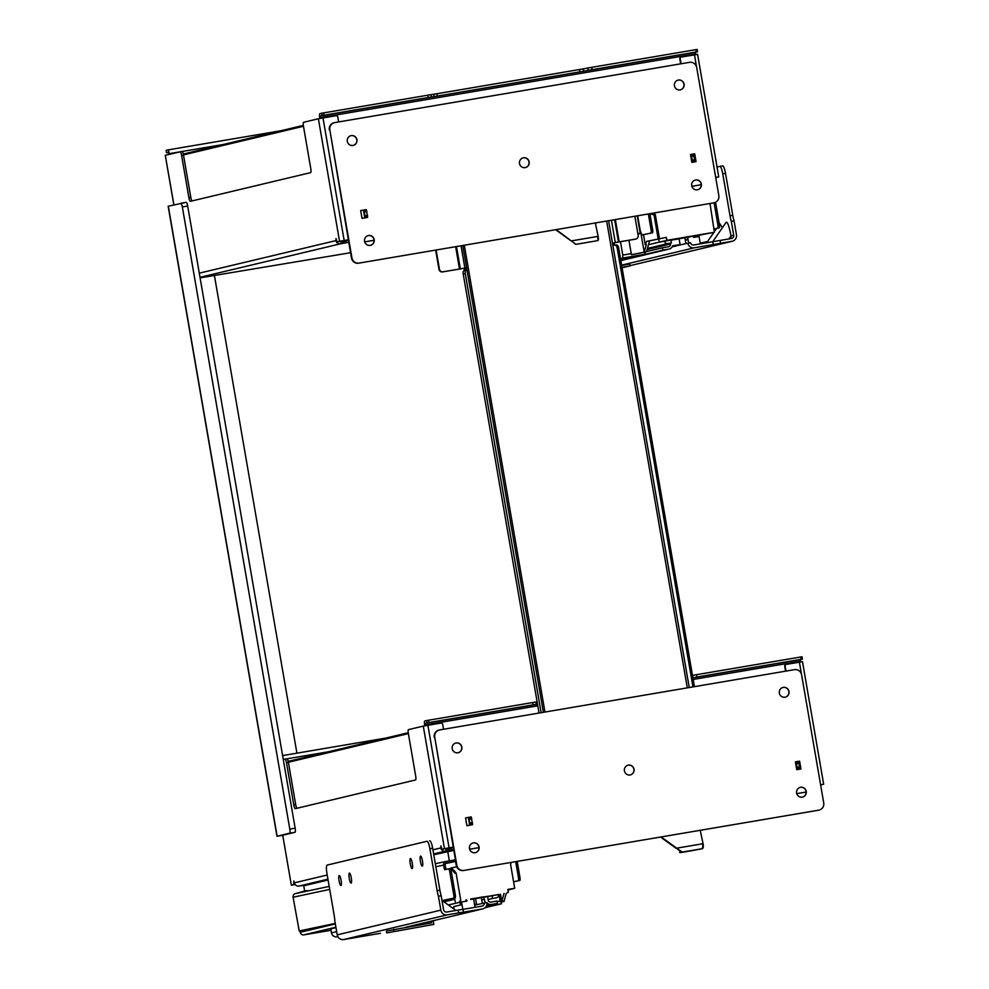 <?xml version="1.0" encoding="UTF-8"?>
<svg xmlns="http://www.w3.org/2000/svg" width="989" height="989" viewBox="0 0 989 989"><rect width="100%" height="100%" fill="white"/><g stroke="black" fill="none" stroke-linecap="round" stroke-linejoin="round"><path stroke-width="1.48" d="M485.092 907.692L501.374 903.798L501.596 901.857M433.825 924.406L386.761 932.899L433.825 924.406L433.182 920.71M431.365 921.142L431.661 922.836L386.439 931.02L386.761 932.899M424.269 924.097L424.058 922.885M517.222 861.419L519.93 877.206A3.165 0.655 80.4 0 1 519.831 880.47L513.588 881.731M518.31 880.729A3.165 0.655 -99.6 0 0 518.409 877.466L515.702 861.679M470.616 899.199L498.679 894.575M454.581 898L455.237 901.807M487.49 896.331L484.116 896.899L487.49 896.331M331.043 930.266L303.846 934.877A3.165 3.103 -103.4 0 1 300.248 932.281L300.001 930.834M454.792 899.236L443.962 901.82M335.976 927.595L330.796 928.832L331.5 932.887A4.76 4.648 76.6 0 0 336.903 936.793L337.83 936.632M308.803 890.755L305.762 890.706L306.12 891.336M487.008 902.846A4.76 4.648 76.6 0 0 491.323 904.428L497.43 903.39L497.034 901.053L490.915 902.092A2.374 2.324 -103.4 0 1 488.22 900.138L487.602 896.541L484.165 897.122M487.614 896.652L498.679 894.464A3.165 3.103 76.6 0 1 496.317 897.839L496.119 897.876A3.165 3.103 76.6 0 0 496.317 897.839M485.698 902.858L485.475 902.747A3.165 0.655 80.4 0 1 484.449 899.347L483.609 896.825M471.16 898.877L479.442 897.641L471.184 899.05M479.442 897.641L483.596 896.8L479.405 897.48M492.114 895.577L492.609 898.469L488.121 899.545M492.609 898.469L496.119 897.876M504.007 901.066L502.536 901.745A72.172 0.964 -9.8 0 1 500.273 901.894A72.172 0.964 -9.8 0 1 501.769 901.436L504.044 901.053A79.231 1.051 170.2 0 0 502.412 901.56A79.231 1.051 170.2 0 0 504.081 901.486M504.056 901.053L506.22 893.512L507.481 892.61M295.402 893.623L305.762 890.706M504.056 893.426L501.769 901.436L500.521 894.266M507.938 890.088L514.713 888.27L507.827 889.445L508.346 892.412M507.852 889.531L510.645 889.049L507.889 889.791M453.84 870.172L451.553 870.641L453.84 870.172L456.028 872.854L460.8 900.485M452.764 870.345L452.307 867.699L456.856 866.92M451.553 870.641L451.095 867.983L452.307 867.699M511.325 862.42L510.584 864.386L514.713 888.27M449.525 868.701L451.132 868.169M452.628 870.456L454.816 873.139L456.028 872.854M455.41 859.849L446.113 861.431A3.165 3.103 77.9 0 0 443.604 865.078L444.135 868.194L445.668 867.934L445.124 864.819A1.582 1.545 -102.1 0 1 446.385 862.989L455.558 861.431L456.51 866.982M335.246 923.429L299.222 930.958L293.09 897.221A3.165 3.103 -102.1 0 1 295.612 893.574M445.409 863.607L455.558 861.431M645.063 252.034L644.729 254.297L620.746 260.02M645.088 252.133L645.125 253.641M620.486 258.574L622.711 258.042L622.798 255.088L631.254 253.654M620.486 241.699L622.798 255.088M622.081 267.772L630.08 265.917L621.994 267.29M648.351 213.995L651.071 229.782A3.165 0.655 80.4 0 1 650.96 233.045L652.493 232.786A3.165 0.655 -99.6 0 0 652.592 229.522L649.884 213.735M652.493 232.786L641.861 234.986L640.217 230.536L637.67 215.812M693.561 236.42L693.722 237.409L699.075 236.495L698.939 235.506M670.962 240.24L699.544 235.11M672.372 246.409L680.098 244.555L679.072 238.633M687.825 243.282L690.582 242.824A2.856 2.794 76.6 0 0 693.784 245L720.128 240.438L720.61 243.257L694.266 247.819A5.699 5.588 -103.4 0 1 687.825 243.282L686.317 243.479A3.165 0.655 80.4 0 1 685.29 240.08L684.932 237.471M731.304 221.351A11.089 2.287 80.4 0 1 730.018 215.8L722.761 173.804L725.506 173.335L732.762 215.33A11.089 2.287 -99.6 0 0 734.061 220.881L731.304 221.351L733.702 235.246A2.856 2.794 -103.4 0 1 731.44 238.522L720.128 240.438M720.61 243.257L731.922 241.328A5.699 5.588 76.6 0 0 736.459 234.776L734.061 220.881M621.673 265.411L629.746 264.038L630.08 265.917M719.374 224.429L719.844 223.749L722.39 227.73M729.672 238.819A2.856 2.794 -103.4 0 0 730.228 238.386L730.784 237.583A2.856 2.794 -103.4 0 0 731.007 235.889C729.165 226.296 727.57 221.746 726.198 222.241L712.673 241.798M725.506 173.335A7.924 1.632 -99.6 0 0 722.6 165.905A7.924 1.632 -99.6 0 0 722.576 165.917L719.868 166.375A7.924 1.632 80.4 0 1 722.761 173.804M687.738 237.409L688.035 239.61A3.165 0.655 -99.6 0 0 689.073 243.01L689.296 243.121M700.36 243.887L699.075 236.495A4.76 4.648 76.6 0 1 699.174 237.063M722.6 165.905L719.844 166.375A7.924 1.632 80.4 0 0 719.819 166.375L717.05 167.042M713.23 244.592L712.735 241.786M685.921 237.286L691.262 236.346M685.995 237.706L691.286 236.507M699.446 235.172L714.379 232.254L710.015 203.524M680.098 244.555L672.569 245.841A4.76 4.648 -103.4 0 1 668.923 249.104L662.815 250.143L662.407 247.806L646.534 251.589M646.497 251.701L644.21 252.096A79.231 1.051 -9.8 0 1 631.439 254.705L632.948 254.445A72.172 0.964 170.2 0 0 646.497 251.701L649.6 240.883L666.326 237.372L666.846 240.339L714.379 232.254M666.846 240.339L659.218 242.157L670.938 240.055L671.432 242.948L647.362 248.684M662.407 247.806L668.515 246.768A2.374 2.324 76.6 0 0 670.406 244.036L670.27 243.22M620.771 260.181L662.815 250.143M653.964 213.043L655.324 214.65L654.05 214.947L649.958 213.723M671.432 242.948L667.921 243.541A3.165 3.103 -103.4 0 1 664.373 241.168M637.93 234.034A79.231 1.051 170.2 0 0 640.959 233.367L641.107 233.33M628.942 240.265L631.439 254.705M637.225 215.886L640.217 233.206L637.868 233.725M640.959 233.367L644.198 252.096L646.361 244.555L645.224 244.703L646.633 241.39L666.326 237.372M643.493 234.702L645.224 244.703M641.045 233.058L640.217 233.206M649.6 240.883L646.633 241.39M654.05 214.947L658.179 238.844M655.324 214.65L659.453 238.534M659.218 242.157L658.649 238.881M650.96 233.045L643.394 234.727M288.417 762.47L295.699 804.626L293.782 804.959L286.501 762.803L288.417 762.47A3.956 0.816 -99.6 0 0 288.368 762.247L408.37 733.603M296.947 808.26A3.956 0.816 80.4 0 1 295.699 804.626M453.642 849.588L446.113 851.022L445.767 849.069L453.308 847.635M445.767 849.069L453.296 847.598M408.247 732.725L288.195 761.369M446.113 851.022L445.347 851.146A3.956 3.882 -103.4 0 1 440.847 847.894L440.909 845.842L441.91 849.267L444.457 848.661L423.28 726.099L440.896 723.058A1.582 1.545 -103.4 0 1 442.689 724.356L443.542 729.264M295.241 884.549L293.3 884.858L295.142 884.413M288.368 762.247A3.956 0.816 -99.6 0 0 286.958 758.761A3.956 0.816 -99.6 0 0 286.946 758.761L285.055 759.082M441.91 849.267L452.084 847.388A3.165 3.103 -103.4 0 1 453.271 847.425M820.61 784.846L821.711 784.574L820.598 784.747M183.509 155.137L190.79 197.293L188.887 197.615L181.605 155.471L183.509 155.137A3.956 0.816 -99.6 0 0 183.472 154.902L303.462 126.271M192.039 200.928A3.956 0.816 80.4 0 1 190.79 197.293M348.734 242.256L341.205 243.677L340.871 241.736L348.4 240.302M340.871 241.736L348.388 240.265M303.339 125.393L183.286 154.037M341.205 243.677L340.439 243.813A3.956 3.882 -103.4 0 1 335.939 240.562L336.013 238.51L337.002 241.934L339.548 241.328L318.384 118.767L335.988 115.713A1.582 1.545 -103.4 0 1 337.793 117.023L338.634 121.931M183.472 154.902A3.956 0.816 -99.6 0 0 182.05 151.428A3.956 0.816 -99.6 0 0 182.038 151.428L180.146 151.75A3.956 0.816 80.4 0 1 180.146 151.75A3.956 0.816 80.4 0 1 181.605 155.471M337.002 241.934L347.176 240.055A3.165 3.103 -103.4 0 1 348.363 240.092M715.702 177.501L716.37 177.352L715.702 177.464M713.786 202.844L359.118 263.086A6.342 6.206 -103.4 0 1 351.936 257.882L329.819 129.856A6.342 6.206 -103.4 0 1 334.851 122.574L689.518 62.332A6.342 6.206 -103.4 0 1 696.713 67.536L718.83 195.562A6.342 6.206 -103.4 0 1 713.786 202.844L359.118 263.086M571.679 240.846L597.653 236.445A4.76 0.977 80.4 0 1 597.875 240.611L598.357 239.771L597.875 240.611L575.907 244.345L556.189 229.646M571.197 240.97L555.682 229.732M575.907 244.345L575.104 244.011L575.907 244.345M351.936 257.882L351.454 257.993A6.342 6.206 76.6 0 0 358.648 263.198M351.454 257.993L329.819 129.856M334.455 122.648L333.985 122.76A6.342 6.206 76.6 0 0 329.337 129.967M713.316 202.955A6.342 6.206 76.6 0 0 713.699 202.881L714.182 202.77M529.14 161.887A4.994 4.883 -103.4 0 1 525.48 167.561A4.994 4.883 -103.4 0 1 519.571 163.84A4.994 4.883 -103.4 0 1 523.156 157.857A4.994 4.883 -103.4 0 1 529.14 161.887M374.188 239.635A4.994 4.883 -103.4 0 1 370.529 245.309A4.994 4.883 -103.4 0 1 364.62 241.588A4.994 4.883 -103.4 0 1 368.217 235.592A4.994 4.883 -103.4 0 1 374.188 239.635M701.337 184.065A4.994 4.883 -103.4 0 1 697.678 189.74A4.994 4.883 -103.4 0 1 691.768 186.019A4.994 4.883 -103.4 0 1 695.366 180.035A4.994 4.883 -103.4 0 1 701.337 184.065M362.023 218.396L367.587 217.382L365.287 217.778L363.94 209.965L360.676 210.595L362.023 218.396L365.287 217.778M691.941 162.332L692.448 160.564L691.088 154.408L691.843 162.357L696.058 161.664L694.191 161.949L694.735 160.181L693.388 154.012L691.101 154.408M684.079 84.152A4.994 4.883 -103.4 0 1 680.42 89.826A4.994 4.883 -103.4 0 1 674.51 86.092A4.994 4.883 -103.4 0 1 678.108 80.109A4.994 4.883 -103.4 0 1 684.079 84.152M356.93 139.709A4.994 4.883 -103.4 0 1 353.271 145.383A4.994 4.883 -103.4 0 1 347.362 141.662A4.994 4.883 -103.4 0 1 350.959 135.678A4.994 4.883 -103.4 0 1 356.93 139.709M678.021 80.134A4.994 4.883 -103.4 0 1 683.918 84.189A4.994 4.883 -103.4 0 1 680.345 89.838M696.058 161.664L694.711 153.851L693.462 154.061M695.292 180.047A4.994 4.883 -103.4 0 1 701.176 184.102A4.994 4.883 -103.4 0 1 697.604 189.764M350.885 135.691A4.994 4.883 -103.4 0 1 356.769 139.746A4.994 4.883 -103.4 0 1 353.197 145.408M368.143 235.617A4.994 4.883 -103.4 0 1 374.027 239.672A4.994 4.883 -103.4 0 1 370.455 245.321M523.082 157.869A4.994 4.883 -103.4 0 1 528.979 161.924A4.994 4.883 -103.4 0 1 525.394 167.586M691.088 154.408L693.388 154.012M366.239 209.581L363.94 209.965L366.437 209.94L367.587 217.382M615.084 244.988A1.187 0.94 -98.8 0 1 614.095 243.813L612.636 244.036A1.187 0.94 -98.8 0 0 613.786 245.198L614.144 245.124A3.165 2.497 81.2 0 1 614.206 245.124A3.165 2.497 81.2 0 1 617.136 247.806L692.98 686.898M612.636 244.036L615.282 242.503L611.437 220.25M541.119 712.686L465.275 273.594A3.165 1.496 -100.2 0 1 466.19 270.257L466.746 268.81L465.634 267.945L443.047 271.814A3.165 3.103 -103.4 0 1 439.45 269.206L436.137 250.044M635.568 239.115A3.165 3.103 -103.4 0 1 635.173 239.214L614.33 242.75M439.45 269.206L438.968 269.317A3.165 3.103 -103.4 0 0 442.565 271.926L464.274 268.242M438.968 269.317L435.654 250.118M818.694 810.176L464.026 870.419A6.342 6.206 -103.4 0 1 456.831 865.214L434.727 737.188A6.342 6.206 -103.4 0 1 439.759 729.907L794.427 669.664A6.342 6.206 -103.4 0 1 801.622 674.869L823.726 802.895A6.342 6.206 -103.4 0 1 818.694 810.176L464.026 870.419M676.575 848.191L702.561 843.778A4.76 0.977 80.4 0 1 702.413 848.686A0.63 0.618 -103.4 0 1 702.413 848.686L703.055 843.691A4.117 0.853 -99.6 0 1 702.919 847.956A0.63 0.618 -103.4 0 1 702.45 848.673L682.163 852.098L661.097 836.978M676.105 848.302L660.578 837.065M681.52 851.591L677.774 849.427L680.667 851.603M456.831 865.214L456.362 865.326A6.342 6.206 76.6 0 0 463.557 870.53M456.362 865.326L434.727 737.188M439.363 729.981L438.893 730.105A6.342 6.206 76.6 0 0 434.245 737.299M818.212 810.3A6.342 6.206 76.6 0 0 818.608 810.214L819.09 810.102M634.036 769.219A4.994 4.883 -103.4 0 1 630.389 774.894A4.994 4.883 -103.4 0 1 624.479 771.173A4.994 4.883 -103.4 0 1 628.064 765.189A4.994 4.883 -103.4 0 1 634.036 769.219M479.096 846.967A4.994 4.883 -103.4 0 1 475.437 852.642A4.994 4.883 -103.4 0 1 469.528 848.921A4.994 4.883 -103.4 0 1 473.125 842.937A4.994 4.883 -103.4 0 1 479.096 846.967M806.245 791.398A4.994 4.883 -103.4 0 1 802.586 797.072A4.994 4.883 -103.4 0 1 796.677 793.351A4.994 4.883 -103.4 0 1 800.274 787.368A4.994 4.883 -103.4 0 1 806.245 791.398M466.932 825.728L472.495 824.727L470.195 825.11L468.848 817.31L465.584 817.928L466.932 825.728L470.195 825.11M795.502 761.851L796.751 769.689L800.954 768.997L799.087 769.294L799.644 767.513L798.296 761.345L795.502 761.889M788.987 691.484A4.994 4.883 -103.4 0 1 785.328 697.158A4.994 4.883 -103.4 0 1 779.419 693.437A4.994 4.883 -103.4 0 1 783.016 687.442A4.994 4.883 -103.4 0 1 788.987 691.484M461.838 747.054A4.994 4.883 -103.4 0 1 458.179 752.716A4.994 4.883 -103.4 0 1 452.27 748.994A4.994 4.883 -103.4 0 1 455.867 743.011A4.994 4.883 -103.4 0 1 461.838 747.054M782.929 687.466A4.994 4.883 -103.4 0 1 788.826 691.521A4.994 4.883 -103.4 0 1 785.254 697.171M800.954 768.997L799.606 761.196L798.358 761.394M800.188 787.38A4.994 4.883 -103.4 0 1 806.084 791.435A4.994 4.883 -103.4 0 1 802.512 797.097M455.781 743.036A4.994 4.883 -103.4 0 1 461.678 747.091A4.994 4.883 -103.4 0 1 458.105 752.74M473.039 842.949A4.994 4.883 -103.4 0 1 478.936 847.004A4.994 4.883 -103.4 0 1 475.363 852.654M627.99 765.214A4.994 4.883 -103.4 0 1 633.887 769.269A4.994 4.883 -103.4 0 1 630.302 774.919M796.85 769.665L797.307 767.501L795.997 761.74L798.296 761.345M471.147 816.914L468.848 817.31L471.345 817.273L472.495 824.727M617.136 247.806L618.595 247.571L694.426 686.65M618.595 247.571A3.165 2.497 -98.8 0 0 615.653 244.889A3.165 2.497 -98.8 0 0 615.603 244.901L614.256 245.111M464.879 268.056L461.035 245.791M464.125 270.627L466.19 270.257A3.165 1.496 -100.2 0 1 466.215 270.257L464.15 270.627A3.165 1.496 79.8 0 0 464.125 270.627A3.165 1.496 79.8 0 0 463.211 273.965L465.275 273.594M464.434 270.578L464.187 268.217L465.634 267.945M466.746 268.81L464.694 269.193M614.095 243.813L614.045 242.738M634.864 216.282L638.165 235.456A3.165 3.103 -103.4 0 1 635.655 239.091L615.282 242.503M539.054 713.044L463.211 273.965M537.509 704.156L536.31 704.329L535.902 701.992L426.692 720.536L427.1 722.885L425.183 723.342L425.27 725.716M426.692 720.536L424.788 720.993A3.956 0.816 80.4 0 0 424.664 725.085L424.788 725.802M800.571 661.962L800.447 661.233L693.19 679.443M427.903 725.258L449.068 847.82L453.209 847.116L446.484 848.302L452.084 847.388M453.234 847.239A3.165 3.103 76.6 0 0 452.554 847.276M469.614 849.23L479.01 847.635L469.602 849.205M796.751 793.635L806.159 792.041L796.763 793.673M802.4 659.131L802.03 656.783L800.781 656.98L801.189 659.317L802.425 659.131L800.497 659.589L800.447 661.233M693.141 677.7L696.998 677.02L696.59 674.671L692.733 675.351L692.893 677.737M800.781 656.98L696.59 674.671M535.902 701.992L537.114 701.819M532.725 702.511L533.133 704.848L536.31 704.329M533.133 704.848L428.942 722.551L428.534 720.202M427.1 722.885L428.942 722.551M801.189 659.317L696.998 677.02M785.971 671.098L785.13 666.19A1.582 1.545 -103.4 0 1 786.391 664.373L802.413 661.703M449.068 847.82L444.457 848.661M430.994 94.66L433.751 94.252L434.159 96.588L431.402 96.996L430.994 94.66L321.784 113.203L322.191 115.552L320.288 115.997L320.362 118.383M321.784 113.203L319.88 113.661A3.956 0.816 80.4 0 0 319.756 117.753L319.88 118.47M716.802 177.241L715.69 177.427L716.802 177.241M695.663 54.63L695.539 53.888L320.238 117.642M348.313 239.808L347.176 240.055M348.326 239.907A3.165 3.103 76.6 0 0 347.658 239.944M374.102 240.265L364.706 241.872L374.102 240.302M701.25 184.733L691.855 186.328L701.25 184.708M697.492 51.799L697.121 49.45L695.873 49.648L696.281 51.984L697.529 51.787L695.588 52.256L695.539 53.888M579.814 71.876L583.671 71.196L583.263 68.859L579.406 69.539L579.814 71.876L437.336 96.081L436.928 93.732L579.406 69.539M588.232 70.355L592.09 69.687L591.682 67.339L587.837 68.018L588.232 70.355L583.671 71.196M583.263 68.859L587.837 68.018M695.873 49.648L591.682 67.339M436.928 93.732L433.751 94.252M434.159 96.588L437.336 96.081M427.829 95.167L428.225 97.515L431.402 96.996M428.225 97.515L324.033 115.206L323.638 112.87M322.191 115.552L324.033 115.206M696.281 51.984L592.09 69.687M681.075 63.766L680.222 58.858A1.582 1.545 -103.4 0 1 681.483 57.041L697.505 54.37M348.313 239.783L339.548 241.328M802.487 661.678L823.664 784.24L820.623 784.945M823.664 784.24L820.586 784.722M295.031 832.293A3.956 0.816 -99.6 0 0 295.155 828.201L289.802 829.103A3.956 0.816 80.4 0 1 289.678 833.195L295.031 832.293L282.718 835.235L291.347 885.192L295.266 884.574M786.193 664.423L785.995 664.46A1.582 1.545 76.6 0 0 784.734 666.289L785.13 666.19M785.575 671.172L784.734 666.289M293.782 804.959A3.956 0.816 -99.6 0 0 295.241 808.668A3.956 0.816 -99.6 0 0 295.254 808.668L415.553 779.962A3.956 0.816 -99.6 0 0 415.664 775.871L408.383 733.714A3.956 0.816 80.4 0 1 408.506 729.622L423.28 726.099M291.421 885.167L293.968 884.562L293.77 880.952L294.499 882.818A3.956 3.882 76.6 0 0 298.987 886.07L309.532 884.426L303.722 885.81L304.612 890.978M295.155 828.201L283.287 759.503L285.03 759.082A3.956 0.816 80.4 0 1 285.042 759.082A3.956 0.816 80.4 0 1 286.501 762.803M453.778 850.416L433.775 854.78M328.076 880L309.532 884.426M293.968 884.562L295.118 884.376M169.391 154.321L169.267 153.666A3.956 0.816 80.4 0 0 167.821 149.945A3.956 0.816 80.4 0 1 167.821 149.945L166.115 150.353L166.56 152.689L168.217 152.294L168.909 154.432M168.365 152.393L166.56 152.689M182.05 151.428L165.274 155.298L173.916 204.884M697.591 54.346L718.756 176.907L715.727 177.6M718.756 176.907L715.69 177.377M681.285 57.078L681.087 57.127A1.582 1.545 76.6 0 0 679.826 58.957L680.222 58.858M680.667 63.84L679.826 58.957M188.887 197.615A3.956 0.816 -99.6 0 0 190.333 201.336A3.956 0.816 -99.6 0 0 190.345 201.336L310.645 172.63A3.956 0.816 -99.6 0 0 310.769 168.538L303.487 126.382A3.956 0.816 80.4 0 1 303.598 122.29L318.384 118.767M283.287 759.503L187.687 206.033A3.956 0.816 -99.6 0 0 186.229 202.312A3.956 0.816 -99.6 0 0 186.216 202.325L168.155 206.268L276.969 836.249L289.678 833.195M350.539 252.714L200.099 277.86M214.403 275.437L296.923 753.173M186.229 202.312L180.876 203.227A3.956 0.816 80.4 0 1 180.876 203.227A3.956 0.816 80.4 0 1 182.335 206.936L187.687 206.033M282.73 835.359L276.969 836.249M289.802 829.103L182.335 206.936M717.878 224.862A3.165 0.655 80.4 0 1 717.767 228.125L719.3 227.866A3.165 0.655 -99.6 0 0 719.399 224.602L717.878 224.862L714.083 202.794M717.767 228.125L713.811 228.966M719.399 224.602L715.566 202.251M719.3 227.866L713.823 229.028M447.72 851.455L449.34 860.887M519.831 880.47L513.588 881.805M453.741 894.884L455.274 894.625A3.165 0.655 80.4 0 1 455.175 897.876L453.642 898.136A3.165 0.655 -99.6 0 0 453.741 894.884L449.785 871.841A3.165 0.655 -99.6 0 0 448.623 868.861L444.716 869.69L444.135 868.194M450.143 868.602L448.623 868.861A3.165 0.655 -99.6 0 0 448.61 868.861L450.143 868.602A3.165 0.655 80.4 0 1 451.318 871.581L449.785 871.841M453.642 898.136L442.244 900.571M455.175 897.876L442.306 900.62M335.259 923.491L310.249 928.77M455.274 894.625L451.318 871.581M445.668 867.934L446.15 869.38M310.15 928.696L300.743 930.698M481.396 897.604L481.692 899.805A3.165 0.655 -99.6 0 0 482.731 903.217L486.971 902.549A5.699 5.588 76.6 0 1 482.422 908.953L463.458 912.167L462.976 909.361L458.13 910.09L458.624 912.909L463.458 912.167M475.524 898.605L476.5 904.292L474.609 904.75M474.584 904.614L476.5 904.292M459.687 901.053L459.897 902.252A4.76 4.648 76.6 0 0 461.208 904.811L453.741 906.592L454.198 909.225M462.827 909.386L461.542 901.993L460.75 902.178L461.208 904.811M465.881 900.002L466.091 901.226M485.5 902.772L486.786 902.549A4.76 4.648 76.6 0 0 486.811 902.586M486.403 906.023L497.43 903.39M475.054 907.309L473.607 898.927M461.542 901.993L466.895 901.09L466.684 899.866M484.227 903.019A2.856 2.794 -103.4 0 1 481.94 906.147L462.976 909.361M380.085 933.369A5.699 5.588 76.6 0 0 380.431 933.295L343.702 939.55L447.312 914.825A5.699 5.588 -103.4 0 1 440.834 910.14L438.436 896.244L441.181 895.774L443.579 909.67A2.856 2.794 76.6 0 0 446.818 912.019L458.13 910.09M393.746 929.277L394.079 931.156M429.721 840.811L429.708 840.811A7.924 1.632 80.4 0 1 429.721 840.811A7.924 1.632 80.4 0 1 432.638 848.241L429.894 848.698A7.924 1.632 -99.6 0 0 426.976 841.268A7.924 1.632 -99.6 0 0 426.951 841.28L327.161 865.091A7.924 1.632 -99.6 0 0 326.914 873.275L334.171 915.258A11.089 2.287 -99.6 0 1 334.826 920.969L337.224 934.865A5.699 5.588 76.6 0 0 343.702 939.55M429.894 848.698L437.138 890.693A11.089 2.287 -99.6 0 0 438.436 896.244M351.268 877.861A5.069 1.038 -99.6 0 0 349.401 873.114A5.069 1.038 -99.6 0 0 349.228 878.281A5.069 1.038 -99.6 0 0 351.107 883.103A5.069 1.038 -99.6 0 0 351.268 877.861M341.106 880.297A5.069 1.038 -99.6 0 0 339.239 875.537A5.069 1.038 -99.6 0 0 339.054 880.717A5.069 1.038 -99.6 0 0 340.933 885.538A5.069 1.038 -99.6 0 0 341.106 880.297M422.464 860.875A5.069 1.038 -99.6 0 0 420.597 856.128A5.069 1.038 -99.6 0 0 420.412 861.295A5.069 1.038 -99.6 0 0 422.291 866.117A5.069 1.038 -99.6 0 0 422.464 860.875M412.289 863.31A5.069 1.038 -99.6 0 0 410.423 858.551A5.069 1.038 -99.6 0 0 410.25 863.718A5.069 1.038 -99.6 0 0 412.129 868.552A5.069 1.038 -99.6 0 0 412.289 863.31M458.624 912.909L447.312 914.825M441.181 895.774A11.089 2.287 80.4 0 1 439.895 890.224L432.638 848.241M474.683 905.133L482.941 903.328M483.683 897.221L470.665 899.434M500.137 901.078L497.121 901.597M486.205 906.381L501.374 903.798M454.73 898.877L443.567 901.535M335.901 927.225L303.846 934.877M335.333 923.911L300.248 932.281M644.729 254.297L622.711 258.042M659.255 242.144L648.5 244.716M672.137 246.867L686.317 243.479M732.28 241.267L630.03 265.658L731.922 241.328M621.624 265.151L694.266 247.819M728.881 238.955L731.007 235.889L733.702 235.246M685.29 240.08L688.035 239.61M707.58 241.477L700.237 243.232M732.762 215.33L730.018 215.8M670.406 244.036L647.103 249.599M669.219 249.055L620.845 260.589L668.923 249.104M667.921 243.541L647.436 248.424M441.65 847.758L432.91 849.786M336.742 240.426L199.284 273.162M595.329 222.995L598.147 236.359A4.117 0.853 -99.6 0 1 598.357 239.771M464.323 245.247L544.951 712.043M687.293 687.862L606.665 221.079M363.445 210.088L364.793 217.889M692.436 162.208L694.735 161.825M692.51 161.788L694.797 161.392M692.448 160.564L694.735 160.181M692.399 160.169L694.686 159.785M691.731 156.299L694.018 155.916M691.645 155.916L693.932 155.533M691.299 154.766L693.586 154.371M366.437 209.94L364.15 210.323M366.783 211.09L364.496 211.485M366.87 211.485L364.582 211.869M367.537 215.342L365.25 215.738M367.587 215.738L365.3 216.134M367.648 216.962L365.361 217.357M608.606 220.745L689.234 687.528M459.489 269.02L455.645 246.731M700.237 830.34L703.055 843.691M680.679 851.789L680.617 851.801A0.63 0.618 76.6 0 0 681.347 852.32L682.237 852.11M680.617 851.801L680.407 851.875C678.083 852.926 680.852 852.703 688.727 851.208L701.56 848.883A0.63 0.618 -103.4 0 1 701.522 848.896L681.347 852.32M468.353 817.421L469.701 825.234M797.344 769.541L799.631 769.158M797.418 769.121L799.705 768.737M797.344 767.897L799.644 767.513M797.307 767.501L799.594 767.118M796.639 763.644L798.927 763.248M796.541 763.248L798.84 762.865M796.194 762.099L798.494 761.703M471.345 817.273L469.058 817.668M471.691 818.435L469.404 818.818M471.778 818.818L469.491 819.201M472.445 822.675L470.158 823.071M472.495 823.071L470.195 823.466M472.557 824.294L470.269 824.69M543.369 712.303L462.741 245.519M618.471 242.008L614.626 219.719M456.485 246.582L460.342 268.872M615.356 219.595L619.201 241.885M537.806 705.837L425.146 724.974M425.183 723.342L537.534 704.255M692.918 677.861L800.497 659.589M320.288 115.997L695.588 52.256M282.619 755.596L385.92 738.054L282.619 755.596M328.286 751.801L287.107 758.798M284.09 759.317L283.274 759.453M801.461 674.189L799.384 662.16M294.499 882.818L327.223 875.005M445.347 851.146L433.627 853.94M327.94 879.159L298.987 886.07M293.696 883.004L294.499 882.868M447.955 850.676L447.621 848.735M449.463 850.317L449.13 848.364M451.305 849.984L450.972 848.03M167.821 149.945L281.012 130.721L167.821 149.945M223.378 144.468L182.211 151.465M179.182 151.972L169.267 153.666M696.553 66.856L694.476 54.828M322.995 117.926L344.172 240.488M340.439 243.813L200.001 277.328M343.047 243.343L342.713 241.39M344.555 242.985L344.221 241.032M346.41 242.651L346.063 240.698M168.315 206.219L277.13 836.2M652.592 229.522L651.071 229.782M293.09 897.221L329.708 889.408M435.84 866.735L443.604 865.078M518.409 877.466L519.93 877.206M484.449 899.347L481.692 899.805M459.897 902.252L448.363 904.997M336.668 931.65L331.5 932.887M337.805 936.571L336.903 936.793M486.613 905.553L491.323 904.428M405.824 927.225L482.422 908.953M337.224 934.865L440.834 910.14M437.138 890.693L439.895 890.224M500.273 901.894L499 894.513M706.653 242.824L713.873 232.378M714.293 231.772L716.592 228.447M598.37 240.043L598.147 236.359M691.843 162.357L690.495 154.556M796.751 769.689L795.403 761.889M615.653 244.889L614.206 245.124M802.425 659.131L802.03 656.783M697.529 51.787L697.121 49.45M282.718 835.235L291.347 885.192M285.042 759.082L286.958 758.761M166.523 152.689L166.115 150.353M165.274 155.298L173.841 204.908M295.488 893.599L329.189 886.404M435.321 863.731L445.99 861.456M406.009 927.2L482.768 908.879M441.984 900.386L455.917 910.473"/></g></svg>
